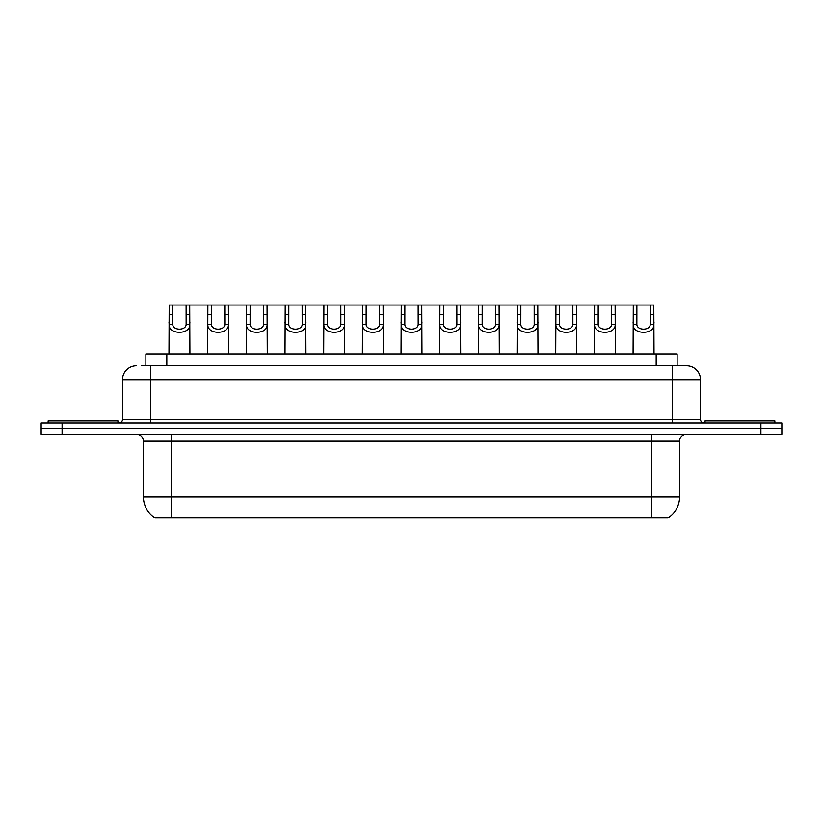<?xml version="1.0" encoding="UTF-8"?>
<svg xmlns="http://www.w3.org/2000/svg" width="823" height="823" viewBox="0 0 823 823"><rect width="100%" height="100%" fill="white"/><g stroke="black" fill="none" stroke-linecap="round" stroke-linejoin="round"><path stroke-width="1.23" d="M145.877 365.772L145.877 353.911L677.123 353.911L677.123 365.772M667.71 517.266L667.71 517.965L155.29 517.965L155.29 517.266M648.863 517.965L648.863 517.266L668.821 517.266A24.433 24.433 0 0 0 679.572 497.02L679.572 441.169A6.985 6.985 0 0 1 686.557 434.184M143.428 497.02L651.651 497.02L651.651 517.266L154.179 517.266A24.433 24.433 0 0 1 143.428 497.02L143.428 441.169C143.007 436.931 140.682 434.606 136.443 434.184M62.095 423.022L781.85 423.022L781.85 428.608L41.15 428.608L41.15 434.184L62.095 434.184L62.095 428.608L41.15 428.608L41.15 423.022L62.095 423.022L62.095 428.608L781.85 428.608L781.85 434.184L62.095 434.184M141.649 365.772L681.67 365.772M141.33 365.772L150.403 365.772L150.403 379.732L122.483 379.732L122.483 419.524A3.487 3.487 0 0 1 118.985 423.022M136.443 365.772A13.96 13.96 0 0 0 122.483 379.732M686.557 365.772A13.96 13.96 0 0 1 700.517 379.732L672.597 379.732L672.597 365.772L686.341 365.772M700.517 379.732L700.517 419.524C700.702 421.633 701.875 422.796 704.015 423.022M172.789 305.035L172.758 324.488C173.005 330.681 185.895 330.681 186.132 324.488L186.111 305.035L169.188 305.035L168.972 353.911M186.111 305.035L189.712 305.035L189.918 353.911M189.918 321.968L189.722 324.488C190.566 334.879 168.334 334.879 169.168 324.488L168.972 321.968M189.712 305.035L207.859 305.035L207.653 353.911M117.946 423.022L117.946 420.923L48.135 420.923L48.135 423.022M211.46 305.035L211.429 324.488C211.676 330.681 224.566 330.681 224.813 324.488L224.782 305.035L207.859 305.035M224.782 305.035L228.383 305.035L228.599 353.911M228.599 321.968L228.403 324.488C229.236 334.879 207.005 334.879 207.838 324.488L207.653 321.968M250.141 305.035L250.11 324.488C250.346 330.681 263.247 330.681 263.483 324.488L263.453 305.035L246.54 305.035L246.324 353.911M263.453 305.035L267.053 305.035L267.269 353.911M267.269 321.968L267.074 324.488C267.917 334.879 245.686 334.879 246.519 324.488L246.324 321.968M288.811 305.035L288.78 324.488C289.027 330.681 301.918 330.681 302.164 324.488L302.134 305.035L285.211 305.035L285.005 353.911M302.134 305.035L305.734 305.035L305.94 353.911M305.94 321.968L305.755 324.488C306.588 334.879 284.357 334.879 285.19 324.488L285.005 321.968M327.492 305.035L327.461 324.488C327.698 330.681 340.599 330.681 340.835 324.488L340.804 305.035L323.892 305.035L323.676 353.911M340.804 305.035L344.405 305.035L344.621 353.911M344.621 321.968L344.426 324.488C345.269 334.879 323.038 334.879 323.871 324.488L323.676 321.968M228.383 305.035L246.54 305.035M267.053 305.035L285.211 305.035M305.734 305.035L323.892 305.035M774.865 423.022L774.865 420.923L705.054 420.923L705.054 423.022M366.163 305.035L366.132 324.488C366.379 330.681 379.269 330.681 379.516 324.488L379.485 305.035L362.562 305.035L362.357 353.911M379.485 305.035L383.086 305.035L383.292 353.911M383.292 321.968L383.106 324.488C383.94 334.879 361.709 334.879 362.542 324.488L362.357 321.968M404.844 305.035L404.813 324.488C405.05 330.681 417.95 330.681 418.187 324.488L418.156 305.035L401.243 305.035L401.027 353.911M418.156 305.035L421.757 305.035L421.973 353.911M421.973 321.968L421.777 324.488C422.621 334.879 400.379 334.879 401.223 324.488L401.027 321.968M443.515 305.035L443.484 324.488C443.731 330.681 456.621 330.681 456.868 324.488L456.837 305.035L439.914 305.035L439.708 353.911M456.837 305.035L460.438 305.035L460.643 353.911M460.643 321.968L460.458 324.488C461.291 334.879 439.06 334.879 439.894 324.488L439.708 321.968M344.405 305.035L362.562 305.035M383.086 305.035L401.243 305.035M421.757 305.035L439.914 305.035M482.196 305.035L482.165 324.488C482.401 330.681 495.302 330.681 495.539 324.488L495.508 305.035L478.595 305.035L478.379 353.911M495.508 305.035L499.108 305.035L499.324 353.911M499.324 321.968L499.129 324.488C499.962 334.879 477.731 334.879 478.575 324.488L478.379 321.968M520.866 305.035L520.836 324.488C521.082 330.681 533.973 330.681 534.22 324.488L534.189 305.035L517.266 305.035L517.06 353.911M534.189 305.035L537.789 305.035L537.995 353.911M537.995 321.968L537.81 324.488C538.643 334.879 516.412 334.879 517.245 324.488L517.06 321.968M559.547 305.035L559.517 324.488C559.753 330.681 572.654 330.681 572.89 324.488L572.859 305.035L555.947 305.035L555.731 353.911M572.859 305.035L576.46 305.035L576.676 353.911M576.676 321.968L576.481 324.488C577.314 334.879 555.083 334.879 555.926 324.488L555.731 321.968M598.218 305.035L598.187 324.488C598.434 330.681 611.324 330.681 611.571 324.488L611.54 305.035L594.618 305.035L594.401 353.911M611.54 305.035L615.141 305.035L615.347 353.911M615.347 321.968L615.162 324.488C615.995 334.879 593.764 334.879 594.597 324.488L594.401 321.968M636.889 305.035L636.868 324.488C637.105 330.681 649.995 330.681 650.242 324.488L650.211 305.035L633.288 305.035L633.082 353.911M650.211 305.035L653.812 305.035L654.028 353.911M654.028 321.968L653.832 324.488C654.666 334.879 632.434 334.879 633.278 324.488L633.082 321.968M460.438 305.035L478.595 305.035M499.108 305.035L517.266 305.035M537.789 305.035L555.947 305.035M576.46 305.035L594.618 305.035M615.141 305.035L633.288 305.035M174.137 517.965L174.137 517.266M166.822 365.772L166.822 353.911M656.178 365.772L656.178 353.911M651.651 434.184L651.651 441.169L143.428 441.169M679.572 441.169L651.651 441.169L651.651 497.02L679.572 497.02M171.349 434.184L171.349 517.266M760.905 434.184L760.905 423.022M150.403 423.022L150.403 419.524L700.517 419.524M122.483 419.524L150.403 419.524L150.403 379.732L672.597 379.732L672.597 423.022M189.722 324.488L186.132 324.488M172.758 324.488L169.168 324.488M172.789 314.612L169.188 314.612M189.712 314.612L186.111 314.612M228.403 324.488L224.813 324.488M211.429 324.488L207.838 324.488M211.46 314.612L207.859 314.612M228.383 314.612L224.782 314.612M267.074 324.488L263.483 324.488M250.11 324.488L246.519 324.488M250.141 314.612L246.54 314.612M267.053 314.612L263.453 314.612M305.755 324.488L302.164 324.488M288.78 324.488L285.19 324.488M288.811 314.612L285.211 314.612M305.734 314.612L302.134 314.612M344.426 324.488L340.835 324.488M327.461 324.488L323.871 324.488M327.492 314.612L323.892 314.612M344.405 314.612L340.804 314.612M383.106 324.488L379.516 324.488M366.132 324.488L362.542 324.488M366.163 314.612L362.562 314.612M383.086 314.612L379.485 314.612M421.777 324.488L418.187 324.488M404.813 324.488L401.223 324.488M404.844 314.612L401.243 314.612M421.757 314.612L418.156 314.612M460.458 324.488L456.868 324.488M443.484 324.488L439.894 324.488M443.515 314.612L439.914 314.612M460.438 314.612L456.837 314.612M499.129 324.488L495.539 324.488M482.165 324.488L478.575 324.488M482.196 314.612L478.595 314.612M499.108 314.612L495.508 314.612M537.81 324.488L534.22 324.488M520.836 324.488L517.245 324.488M520.866 314.612L517.266 314.612M537.789 314.612L534.189 314.612M576.481 324.488L572.89 324.488M559.517 324.488L555.926 324.488M559.547 314.612L555.947 314.612M576.46 314.612L572.859 314.612M615.162 324.488L611.571 324.488M598.187 324.488L594.597 324.488M598.218 314.612L594.618 314.612M615.141 314.612L611.54 314.612M653.832 324.488L650.242 324.488M636.868 324.488L633.278 324.488M636.889 314.612L633.288 314.612M653.812 314.612L650.211 314.612"/></g></svg>
